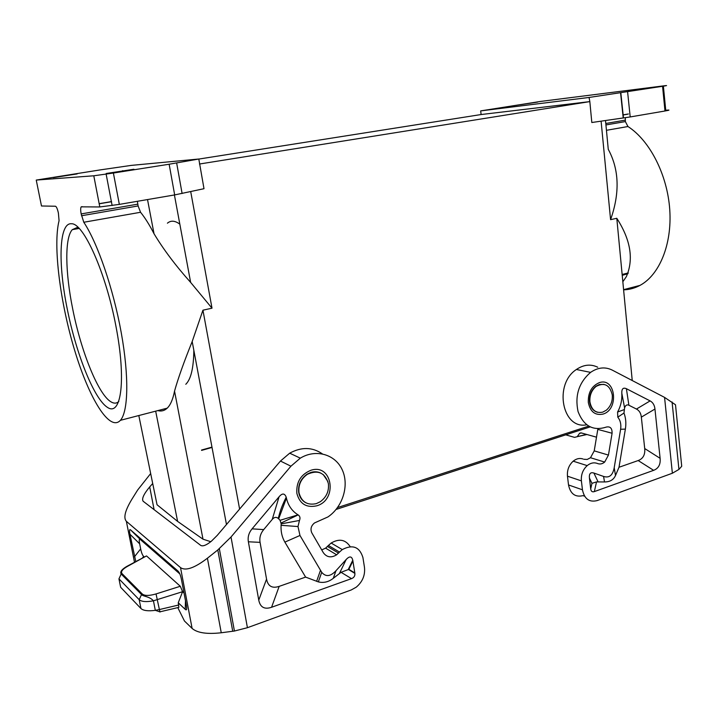 <?xml version="1.0" encoding="UTF-8"?>
<svg xmlns="http://www.w3.org/2000/svg" width="719" height="719" viewBox="0 0 719 719"><rect width="100%" height="100%" fill="white"/><g stroke="black" fill="none" stroke-linecap="round" stroke-linejoin="round"><path stroke-width="1.08" d="M589.922 401.921C591.593 410.082 595.862 413.488 602.729 412.149L606.333 410.19C610.728 406.325 612.705 401.247 612.273 394.947C609.811 384.953 604.436 382.104 596.141 386.4C591.548 390.246 589.481 395.414 589.922 401.921M588.645 426.142L337.553 507.551M210.775 541.713L202.992 539.178L177.611 521.401L157.048 504.756L156.248 500.837M93.794 175.787L113.395 173.036L119.336 204.394L174.672 194.921L203.998 188.702L198.804 159.016L131.218 165.397L100.363 169.882L36.247 180.074L93.794 175.787L99.797 206.955L81.184 206.847C80.519 207.917 80.51 210.272 81.166 213.92L83.781 222.261C97.496 242.707 113.269 288.571 121.205 332.484C129.168 376.432 128.297 411.601 120.406 420.318C109.603 432.209 89.093 398.326 74.704 350.486C60.225 302.735 52.811 245.422 59.066 220.697L58.392 213.049C57.466 208.923 56.486 206.65 55.453 206.227L41.486 205.994L36.247 180.074M119.336 204.394L99.797 206.955M198.804 159.016L169.145 164.229L174.672 194.921M663.376 86.163L665.74 110.259C670.279 109.845 670.027 110.088 664.985 110.996L630.204 116.945L591.818 122.509L589.832 101.604L199.46 164.022M597.588 412.302C593.13 411.016 590.452 407.529 589.571 401.84C589.131 395.333 591.198 390.165 595.79 386.319L599.242 384.539L603.978 384.359M586.677 424.803C562.276 429.791 553.468 384.297 576.395 369.485C583.612 364.596 590.73 363.841 597.732 367.22M582.938 458.965C579.631 457.886 576.377 458.623 573.178 461.176C568.9 465.121 566.994 470.127 567.462 476.185L568.522 484.957C570.428 493.917 575.254 497.467 583.01 495.634L584.619 496.2M576.395 369.485L590.578 372.379C578.876 382.535 574.706 395.612 578.067 411.601C583.747 426.142 593.184 431.292 606.378 427.05C610.314 426.259 612.22 428.326 612.085 433.251L597.795 429.405L594.227 450.867L590.497 457.733L587.207 459.45L583.819 459.27M590.578 372.379C597.875 367.391 605.056 366.618 612.121 370.042L664.563 397.391L675.501 404.761L681.72 466.263L678.934 469.417L672.076 401.975M678.934 469.417L672.373 473.237L597.058 500.613C589.238 502.5 584.367 498.896 582.453 489.801L581.392 480.876C580.934 474.72 582.866 469.633 587.198 465.615C590.425 463.009 593.705 462.254 597.049 463.333L597.938 463.656C600.239 464.393 602.486 463.863 604.67 462.065L608.445 455.082L612.085 433.251M654.955 409.03C654.515 405.094 652.897 402.388 650.102 400.905L626.393 388.7C623.166 387.298 621.647 388.808 621.809 393.23C622.205 399.899 620.803 406.154 617.585 412.014L617.801 417.173C620.38 420.381 621.324 424.417 620.614 429.27L614.215 467.665C612.804 475.313 609.254 478.234 603.565 476.436L593.903 473.048C590.515 471.988 589.023 473.659 589.436 478.054L590.712 488.875C591.045 491.383 592.258 492.281 594.352 491.589L653.634 470.334C658.505 468.464 660.662 464.465 660.114 458.327L654.955 409.03L641.339 417.137L644.709 448.539C645.276 454.696 643.101 458.704 638.184 460.546L619.005 467.269L615.5 475.511C613.55 479.807 609.892 481.955 604.517 481.946L603.565 476.436M604.517 481.946L596.527 481.91L591.971 483.321L590.712 488.875M617.801 417.173L623.975 413.021L624.595 407.862C625.503 405.228 626.932 404.357 628.891 405.237L636.45 409.057C639.272 410.513 640.899 413.209 641.339 417.137M619.005 467.269L625.377 429.108C626.294 423.356 625.827 417.991 623.975 413.021M617.585 412.014L623.993 409.695M621.809 393.23L624.595 407.862M586.452 434.375L574.562 437.368L565.736 434.842M577.465 436.352L579.658 433.215L581.006 432.856L596.5 437.179M106.196 173.495L133.923 169.253L106.196 173.495M53.359 177.629L77.14 173.926L53.359 177.629M113.395 173.036L169.145 164.229M115.894 326.004C105.846 272.492 83.404 222.755 71.406 223.762C58.877 222.504 57.96 264.035 67.325 309.359C76.421 354.755 94.378 399.629 107.778 407.583C121.304 416.346 126.319 379.623 115.894 326.004M179.831 224.166C174.996 220.58 170.852 220.257 167.41 223.187M190.715 191.622L212.006 308.181L202.938 310.195L192.189 341.534C184.055 361.648 178.168 378.176 174.537 391.109C172.928 399.315 170.484 405.004 167.203 408.167C164.453 410.756 161.326 411.565 157.803 410.603M177.611 521.401L155.672 411.16M185.799 384.279C190.93 379.281 193.609 367.966 193.842 350.342M664.985 110.996L662.559 86.289C667.627 85.471 667.897 85.345 663.349 85.903L540.589 101.433L480.66 110.897L589.059 97.46L589.832 101.604M589.517 101.649L481.128 114.537L198.812 159.07M78.668 227.968L76.987 227.599L72.295 229.658C64.602 237.971 65.249 272.321 72.673 308.811C81.148 351.951 98.62 395.288 111.373 402.074C114.222 403.665 116.703 403.467 118.815 401.49M137.383 201.302L138.093 205.949L140.565 212.276L83.781 222.261M152.707 483.51L149.705 486.907C143.746 494.043 141.562 498.824 143.135 501.242L200.682 545.361C202.785 546.629 206.353 545.254 211.377 541.218L217.228 535.394L280.455 461.05L290.925 466.2L300.308 458.156C315.884 448.638 335.315 454.345 342.253 469.858C349.407 485.235 342.846 506.913 327.936 516.934L314.5 522.947C311.084 525.796 310.186 529.103 311.821 532.869L323.325 552.686C326.759 557.378 331.189 558.088 336.636 554.807L339.485 552.075L328.412 545.469L325.608 548.139L336.636 554.807M134.507 562.303L126.364 521.32C123.237 517.815 125.115 510.418 131.981 499.103L137.671 489.99L150.666 473.551M177.8 607.663L184.459 621.009L192.117 628.442C197.348 632.927 207.054 634.365 221.254 632.765L234.43 631.03L247.417 627.705L351.205 589.975L356.238 587.18C362.565 581.815 365.306 575.173 364.461 567.264L362.915 557.495C359.527 546.817 352.643 544.184 342.262 549.595L339.485 552.075M126.364 521.32L180.514 567.597C185.601 571.165 194.57 568.037 207.414 558.214L217.803 549.954L232.731 631.273M179.813 573.906L140.349 539.547L130.588 529.912C129.429 528.977 129.222 530.415 129.959 534.226L135.792 561.62M130.588 529.912L177.89 570.967C179.399 572.351 180.586 575.218 181.449 579.568L186.302 605.003C187.084 609.245 186.724 610.701 185.232 609.361L178.249 602.774L178.851 607.357L177.961 607.816M159.995 612.049L159.393 609.559L155.313 610.341L153.435 600.805C146.343 602.136 141.589 601.758 139.189 599.673L118.95 578.858L121.178 574.005L121.987 573.573L142.38 594.083L141.526 594.541C142.73 596.464 149.543 596.258 153.435 600.805L182.59 591.701L184.01 592.986M140.349 539.547C139.153 538.567 138.929 539.996 139.657 543.816L140.663 548.885C141.436 552.731 142.434 555.239 143.665 556.416L144.366 557.054M121.987 573.573C120.612 571.614 122.482 569.196 127.605 566.302L146.182 556.093M146.748 556.12L180.298 586.273L182.59 591.701M127.605 566.302L126.598 566.518M182.527 591.863L178.249 602.774M178.672 605.012L159.393 609.559L156.041 593.93C149.336 595.871 144.78 595.916 142.38 594.083M322.328 453.851C312.334 447.002 301.45 446.778 289.694 453.186L280.455 461.05M321.717 549.918L325.608 548.139M350.18 546.647C345.542 539.556 339.206 538.351 331.153 543.034L328.412 545.469M645.186 88.509L628.208 91.187L645.186 88.509M537.695 102.071L520.25 104.722L537.695 102.071M589.059 97.46L662.559 86.289M625.305 117.727L625.368 121.583L627.957 126.526C649.841 140.556 667.421 174.879 669.757 209.723C672.139 244.604 659.314 275.071 639.973 285.398C634.751 288.202 629.296 289.685 623.598 289.838M605.515 120.558L608.265 149.336C619.203 169.522 619.976 192.971 610.584 219.663L616.794 218.288C630.689 239.894 633.87 259.352 626.339 276.653L622.834 281.767M298.996 492.74C301.504 501.916 307.283 505.547 316.342 503.624L320.306 501.709C326.48 497.135 329.167 491.086 328.376 483.563C324.997 472.707 318.005 469.606 307.408 474.279C300.982 478.836 298.178 484.983 298.996 492.74M320.8 473.084C317.726 471.619 314.437 471.385 310.941 472.41L307.139 474.145C300.713 478.701 297.909 484.849 298.727 492.596C299.607 497.224 301.926 500.595 305.701 502.698M260.071 542.36C259.298 537.722 260.512 533.471 263.711 529.597L272.24 519.415L279.062 496.793C282.261 493.027 284.643 493.153 286.198 497.189L286.432 498.141C288.184 505.574 292.049 511.137 298.026 514.84L298.142 514.912C300.021 516.188 300.461 518.031 299.472 520.457L297.99 526.551L299.967 535.466L321.717 572.306C325.752 577.114 330.515 576.584 335.989 570.715L346.207 559.472C349.569 555.913 351.762 556.173 352.768 560.236L354.827 572.944L348.859 569.331L341.058 572.315L333.274 578.328C328.592 581.986 323.613 583.172 318.346 581.896L305.611 577.105L279.17 586.371C272.177 588.681 267.971 586.273 266.551 579.146L260.071 542.36L248.379 541.784L258.759 600.131C260.206 607.294 264.475 609.676 271.566 607.276L351.501 578.633C353.964 577.699 355.096 575.946 354.88 573.376L354.827 572.944M279.062 496.793L252.072 528.851C248.81 532.779 247.579 537.093 248.379 541.784M217.803 549.954L231.015 537.012L290.925 466.2M299.967 535.466L284.877 542.126L305.611 577.105M299.472 520.457L281.21 523.854L281.084 525.301C280.725 531.548 281.992 537.156 284.877 542.126M298.026 514.84L280.068 520.313L281.21 523.854M280.068 520.313L278.666 518.839L286.432 498.141M272.24 519.415C274.209 517.114 276.204 516.772 278.226 518.399L278.666 518.839M627.921 273.696L622.223 275.332M480.66 110.897L481.128 114.537M212.006 308.181L190.643 282.414C175.679 265.671 163.474 249.448 154.028 233.747C149.534 224.966 145.049 217.812 140.565 212.276M211.97 447.119L201.536 450.049M212.033 447.443L201.599 450.382M111.553 201.581L99.159 203.675M176.649 162.979L182.105 193.51M202.938 310.195L239.607 509.079M616.794 218.288L632.235 380.531M610.584 219.663L601.102 121.187M567.462 476.185L581.392 480.876M594.227 450.867L608.445 455.082M602.953 414.099C595.098 415.645 590.218 411.753 588.313 402.424C587.989 392.565 591.683 385.968 599.367 382.643C615.68 376.981 619.284 409.659 602.953 414.099M672.373 473.237L664.563 397.391M591.971 483.321L589.436 478.054M596.527 481.91L594.352 491.589M638.184 460.546L653.634 470.334M626.393 388.7L628.891 405.237M650.102 400.905L636.45 409.057M620.614 429.27L625.377 429.108M614.215 467.665L615.5 475.511M644.709 448.539L660.114 458.327M598.055 481.793L593.903 473.048M579.532 433.377L581.401 432.964M174.537 391.109L202.992 539.178M138.093 205.949L81.517 215.745M137.751 204.169L81.166 213.92M582.453 489.801L568.522 484.957M157.048 504.756L138.812 415.537M159.618 410.944L159.465 410.172M154.1 509.645L149.705 486.907M192.117 628.442L180.514 567.597M118.95 578.858L120.648 587.279L140.951 608.526C143.351 610.683 148.141 611.285 155.313 610.341L159.87 611.842L178.851 607.357M134.435 556.803L140.663 548.885M139.657 543.816L129.959 534.226M142.29 558.16L143.665 556.416M146.442 555.949L127.074 566.248C121.826 569.268 119.857 571.857 121.178 574.005L141.526 594.541L139.189 599.673L140.951 608.526M185.232 609.361L185.475 600.689M178.842 572.081L177.89 570.967M156.041 593.93L180.298 586.273M310.842 470.307C300.749 474.513 296.093 482.215 296.866 493.405C299.742 503.893 306.357 508.036 316.702 505.825C338.164 499.867 332.259 463.009 310.842 470.307M231.015 537.012L247.417 627.705M346.207 559.472L339.476 573.358M333.274 578.328L335.989 570.715M320.44 570.428L316.612 581.338M263.711 529.597L252.072 528.851M352.912 561L348.859 569.331M258.759 600.131L266.551 579.146M271.566 607.276L279.17 586.371M351.501 578.633L341.058 572.315M221.254 632.765L207.414 558.214M338.541 553.109L327.487 546.476M625.224 120.136L605.793 123.488M628.433 113.97L623.148 114.869M630.204 116.945L627.597 91.816M623.22 118.033L620.578 92.877M605.928 124.944L625.368 121.583M606.441 130.31L627.957 126.526M147.521 199.567L154.028 233.747M590.101 426.924L336.097 509.438M573.178 461.176L587.198 465.615M586.965 434.519L577.222 436.667M579.658 433.215L581.141 432.892M192.189 341.534L226.476 524.519M79.135 228.444L72.295 229.658M111.571 201.697L99.186 203.792M82.245 206.668L81.184 206.847M106.142 174.142L112.128 205.544M590.497 457.733L604.67 462.065M318.346 581.896L321.717 572.306M297.99 526.551L281.084 525.301M298.142 514.912L281.237 522.956M286.198 497.189C280.617 508.414 279.916 512.512 278.226 518.399M352.768 560.236L348.266 569.493M354.88 573.376L348.4 569.457M289.694 453.186L300.308 458.156M219.34 548.705L234.43 631.03M331.153 543.034L342.262 549.595M622.142 274.469L628.262 272.932M323.217 474.549L327.9 481.496M627.57 114.222L623.157 114.968M623.472 117.997L620.83 92.841M174.411 194.966L190.643 282.414M623.589 289.658L639.973 285.398M167.203 408.167L120.406 420.318M122.769 171.185L122.67 170.637"/></g></svg>
